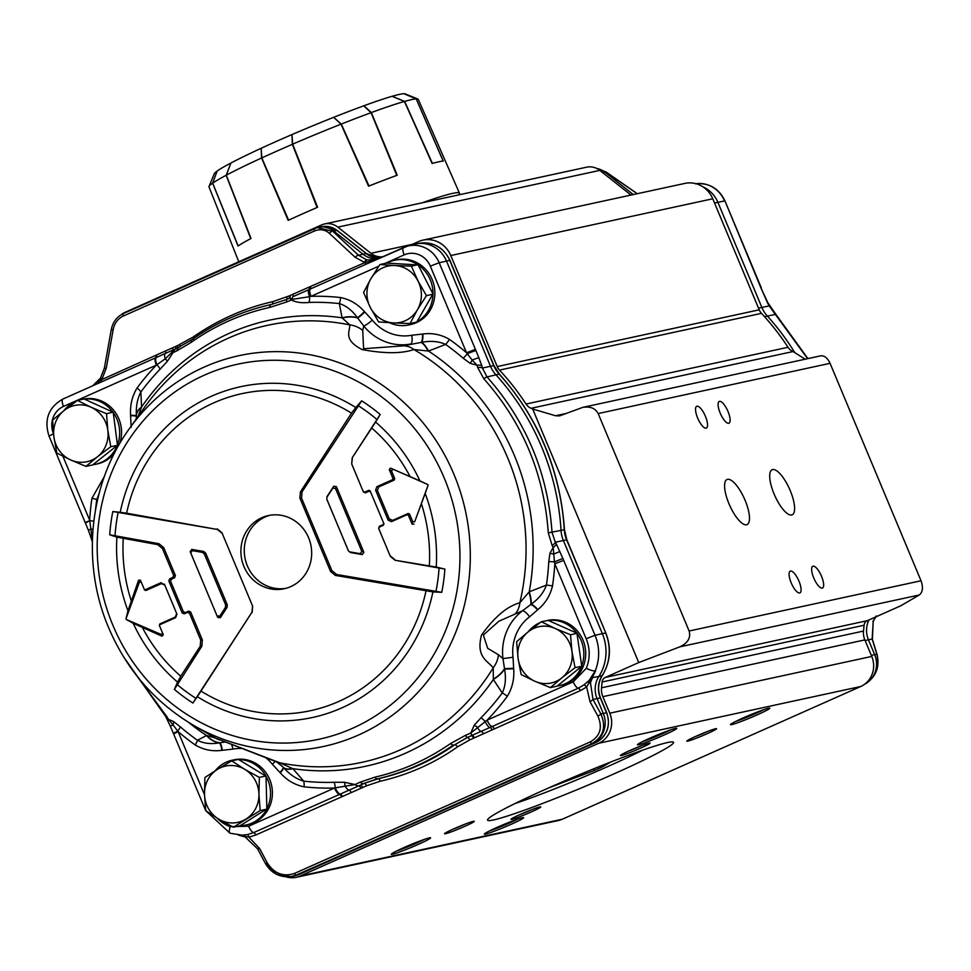<?xml version="1.0" encoding="UTF-8"?>
<svg xmlns="http://www.w3.org/2000/svg" width="971" height="971" viewBox="0 0 971 971"><rect width="100%" height="100%" fill="white"/><g stroke="black" fill="none" stroke-linecap="round" stroke-linejoin="round"><path stroke-width="1.46" d="M708.041 731.272A14.407 0.922 -22.7 0 1 694.629 736.88M715.615 728.736A16.131 1.032 157.3 0 0 699.29 734.829A16.131 1.032 157.3 0 0 686.813 741.079A16.131 1.032 157.3 0 0 702.094 735.884A16.131 1.032 157.3 0 0 716.513 728.663A16.131 1.032 157.3 0 0 715.615 728.736M409.446 245.602L418.416 241.621A25.926 24.433 77.8 0 1 422.907 240.14A25.926 24.433 77.8 0 1 450.775 255.531L497.225 366.565A11.518 10.863 -102.2 0 0 499.495 370.097A244.826 230.782 77.8 0 1 526.027 404.033A11.518 10.863 -102.2 0 0 531.052 408.293L532.666 408.985L638.736 662.562L605.309 677.43A5.765 5.425 -102.2 0 0 602.105 681.994L601.535 687.808A17.284 16.289 -102.2 0 0 602.857 696.656L609.776 713.187A23.037 21.726 77.8 0 1 598.755 743.252L300.367 875.963A23.037 21.726 77.8 0 1 296.373 877.274A23.037 21.726 77.8 0 1 286.057 876.862M296.373 877.274L558.361 820.519A23.037 21.726 -102.2 0 0 562.355 819.221L860.743 686.497A23.037 21.726 -102.2 0 0 871.764 656.432L864.845 639.901A17.284 16.289 77.8 0 1 863.51 631.053L864.093 625.251A5.765 5.425 77.8 0 1 867.285 620.687L900.724 605.807L919.282 594.98C922.766 592.152 923.348 587.419 921.03 580.767L689.119 631.004L598.16 413.561C595.357 408.257 590.21 406.194 582.746 407.383L559.648 415.867L555.509 415.758L532.666 408.985M629.985 750.462A16.131 1.032 157.3 0 0 620.372 755.474A16.131 1.032 157.3 0 0 635.641 750.28A16.131 1.032 157.3 0 0 650.072 743.058A16.131 1.032 157.3 0 0 629.985 750.462M392.563 854.237A21.313 1.372 157.3 0 0 415.382 845.656A21.313 1.372 157.3 0 0 430.554 837.767A21.313 1.372 157.3 0 0 410.442 844.794A21.313 1.372 157.3 0 0 391.313 854.177A21.313 1.372 157.3 0 0 392.563 854.237M531.125 811.999A16.131 1.032 157.3 0 0 540.689 806.865A16.131 1.032 157.3 0 0 525.469 812.181A16.131 1.032 157.3 0 0 510.989 819.293A16.131 1.032 157.3 0 0 531.125 811.999M768.547 708.223A21.313 1.372 157.3 0 0 746.978 716.27A21.313 1.372 157.3 0 0 730.495 724.536A21.313 1.372 157.3 0 0 750.68 717.678A21.313 1.372 157.3 0 0 769.736 708.126A21.313 1.372 157.3 0 0 768.547 708.223M667.587 742.524A100.814 6.481 157.3 0 0 565.559 780.55A100.814 6.481 157.3 0 0 487.588 819.67A100.814 6.481 157.3 0 0 583.061 787.214A100.814 6.481 157.3 0 0 673.206 742.026A100.814 6.481 157.3 0 0 667.587 742.524M510.94 824.391A21.313 1.372 157.3 0 0 523.575 817.606A21.313 1.372 157.3 0 0 503.464 824.634A21.313 1.372 157.3 0 0 484.335 834.028A21.313 1.372 157.3 0 0 510.94 824.391M445.495 833.725A16.131 1.032 157.3 0 0 462.766 827.231A16.131 1.032 157.3 0 0 474.249 821.26A16.131 1.032 157.3 0 0 459.016 826.576A16.131 1.032 157.3 0 0 444.548 833.676A16.131 1.032 157.3 0 0 445.495 833.725M650.169 738.069A21.313 1.372 157.3 0 0 637.462 744.684A21.313 1.372 157.3 0 0 657.646 737.826A21.313 1.372 157.3 0 0 676.714 728.274A21.313 1.372 157.3 0 0 650.169 738.069M641.588 745.667A14.407 0.922 -22.7 0 1 639.282 746.711A14.407 0.922 -22.7 0 1 628.188 751.275M670.961 729.743A19.59 1.262 -22.7 0 1 662.841 733.591A19.59 1.262 -22.7 0 1 642.547 741.638M424.813 839.235A19.59 1.262 -22.7 0 1 396.399 851.118M465.764 823.869A14.407 0.922 -22.7 0 1 452.365 829.477M532.217 809.486A14.407 0.922 -22.7 0 1 529.899 810.53A14.407 0.922 -22.7 0 1 518.805 815.094M517.834 819.087A19.59 1.262 -22.7 0 1 509.714 822.923A19.59 1.262 -22.7 0 1 489.42 830.97M763.995 709.595A19.59 1.262 -22.7 0 1 735.569 721.477M642.584 750.182A92.172 5.923 -22.7 0 1 514.897 803.6M548.299 788.076L594.349 770.476A64.802 4.163 157.3 0 0 602.299 766.944L610.662 762.053M594.349 770.476L593.657 768.826M602.299 766.944L601.729 765.585M458.409 194.965A115.209 7.404 157.3 0 0 459.453 193.156A115.209 7.404 157.3 0 0 452.62 193.387A115.209 7.404 157.3 0 0 422.082 202.83M363.737 105.875L363.931 105.754A103.691 6.663 157.3 0 1 392.114 96.287L404.446 101.445L432.119 163.492A114.614 7.367 -22.7 0 1 432.374 163.419A114.614 7.367 -22.7 0 1 443.14 161.089L443.164 161.077A114.614 7.367 -22.7 0 1 443.262 161.089L416.195 98.896L443.164 161.077A114.639 7.367 -22.7 0 0 432.411 163.407L404.628 101.409L392.138 96.299M392.26 96.25A103.691 6.663 157.3 0 1 403.9 93.726L416.171 98.908A113.449 7.295 157.3 0 0 404.628 101.409M238.198 245.918A114.614 7.367 -22.7 0 1 250.736 238.599L250.736 238.611A114.614 7.367 -22.7 0 1 251.004 238.465L226.292 175.181L230.916 163.007L226.158 175.29L250.736 238.611A114.639 7.367 -22.7 0 0 238.162 245.93L238.198 245.918A114.614 7.367 -22.7 0 0 238.041 246.027L212.613 183.155L217.14 171.054L212.673 183.143L238.162 245.93M230.795 163.079A103.691 6.663 157.3 0 0 217.188 171.005M226.158 175.29A113.449 7.295 157.3 0 0 212.673 183.143M288.605 220.162A114.614 7.367 -22.7 0 1 317.092 207.491L317.08 207.491A114.614 7.367 -22.7 0 1 317.602 207.26L292.659 144.169L291.992 134.568L292.368 144.327L317.08 207.491A114.639 7.367 -22.7 0 0 288.593 220.162L288.605 220.162A114.614 7.367 -22.7 0 0 288.144 220.368L261.563 157.994L261.163 148.345M288.593 220.162L261.83 157.909L261.163 148.284A103.691 6.663 157.3 0 1 291.992 134.568M292.368 144.327A113.449 7.295 157.3 0 0 261.83 157.909M369.016 185.995L341.294 124.07L333.648 117.333A103.691 6.663 157.3 0 1 363.7 105.839L371.08 112.685L396.787 175.375A114.639 7.367 -22.7 0 0 369.016 185.995L369.004 185.995A114.614 7.367 -22.7 0 1 396.775 175.387L396.787 175.375A114.614 7.367 -22.7 0 1 397.236 175.217L371.323 112.563L363.931 105.754M369.004 185.995A114.614 7.367 -22.7 0 0 368.543 186.177L341.027 124.154L333.648 117.333M371.08 112.685A113.449 7.295 157.3 0 0 341.294 124.07M403.924 93.738L416.195 98.896A113.425 7.295 157.3 0 1 417.882 99.054A113.425 7.295 157.3 0 1 418.283 99.394L459.453 193.156M212.613 183.155A113.425 7.295 157.3 0 0 209.044 186.42A113.425 7.295 157.3 0 0 209.008 186.93L238.781 261.757M217.14 171.054A103.691 6.663 157.3 0 0 214.275 173.748L209.044 186.42M261.563 157.994A113.425 7.295 157.3 0 0 226.292 175.181M260.932 148.393A103.691 6.663 157.3 0 0 230.916 163.007M341.027 124.154A113.425 7.295 157.3 0 0 292.659 144.169M333.405 117.43A103.691 6.663 157.3 0 0 292.259 134.459M417.882 99.054L405.198 93.884A103.691 6.663 157.3 0 0 403.96 93.726M404.446 101.445A113.425 7.295 157.3 0 0 371.323 112.563M121.424 314.568A17.284 16.289 77.8 0 1 124.968 312.383L321.583 224.932A17.284 16.289 77.8 0 1 324.581 223.949A17.284 16.289 77.8 0 1 337.835 227.141L370.922 253.31A17.284 16.289 -102.2 0 0 382.902 256.72M270.059 515.237A37.444 35.296 -102.2 0 0 247.338 565.802A37.444 35.296 -102.2 0 0 285.887 588.341M243.952 566.53A37.444 35.296 77.8 0 1 268.36 515.565A37.444 35.296 77.8 0 1 308.608 537.776A37.444 35.296 77.8 0 1 284.212 588.754A37.444 35.296 77.8 0 1 243.952 566.53M728.99 503.791A24.676 8.084 -114 0 1 727.012 479.504A24.676 8.084 -114 0 1 745.097 500.308A24.676 8.084 -114 0 1 747.075 524.595A24.676 8.084 -114 0 1 728.99 503.791M774.105 494.021A24.676 8.084 -114 0 1 772.127 469.733A24.676 8.084 -114 0 1 790.2 490.537A24.676 8.084 -114 0 1 792.178 514.824A24.676 8.084 -114 0 1 774.105 494.021M813.759 577.976A11.907 3.896 -114 0 1 812.812 566.251A11.907 3.896 -114 0 1 821.527 576.289A11.907 3.896 -114 0 1 822.486 588.013A11.907 3.896 -114 0 1 813.759 577.976M791.207 582.855A11.907 3.896 -114 0 1 790.248 571.142A11.907 3.896 -114 0 1 798.975 581.18A11.907 3.896 -114 0 1 799.934 592.893A11.907 3.896 -114 0 1 791.207 582.855M720.215 413.148A11.907 3.896 -114 0 1 719.268 401.424A11.907 3.896 -114 0 1 727.983 411.461A11.907 3.896 -114 0 1 728.942 423.186A11.907 3.896 -114 0 1 720.215 413.148M697.663 418.04A11.907 3.896 -114 0 1 696.705 406.315A11.907 3.896 -114 0 1 705.432 416.353A11.907 3.896 -114 0 1 706.39 428.077A11.907 3.896 -114 0 1 697.663 418.04M872.917 621.452L873.888 619.789M874.531 618.648L876.412 615.978M596.291 168.25L605.989 172.061M596.667 168.42A20.16 19.007 77.8 0 1 605.103 172.255L633.31 194.576M769.141 305.003A7.489 2.221 150.3 0 1 769.202 305.1A7.489 2.221 150.3 0 1 769.202 305.926L807.569 358.675M776.023 314.543A7.489 1.311 137.8 0 0 775.987 314.495L767.806 302.673A7.489 2.27 150.1 0 1 767.83 303.51L769.202 305.926L761.859 307.431A28.802 27.152 -102.2 0 0 767.272 315.976A243.102 229.156 77.8 0 1 794.533 352.194M767.806 302.673L760.936 287.889L767.83 303.51M876.048 616.791L874.907 618.175M877.019 654.818A2.877 0.971 162.9 0 0 877.08 654.454A2.877 0.971 162.9 0 0 876.825 654.199C879.835 667.83 875.526 677.976 863.899 684.64M872.334 639.646A2.877 0.971 162.9 0 0 872.395 639.294A2.877 0.971 162.9 0 0 872.152 639.039L876.825 654.199L874.665 654.648A23.037 21.726 77.8 0 1 864.627 684.239M876.085 616.184L873.184 621.489L872.152 639.039L868.45 639.792L874.665 654.648L871.327 655.401M868.972 619.935A23.037 21.726 -102.2 0 0 868.45 639.792L865.112 640.544M702.955 186.869A28.802 27.152 77.8 0 1 717.872 202.296L761.859 307.431L758.521 308.183M631.016 195.062L599.823 170.386A17.284 16.289 -102.2 0 0 586.569 167.194L324.581 223.949M805.202 359.197L793.04 351.551A11.518 10.863 77.8 0 1 788.015 347.278A244.826 230.782 -102.2 0 0 761.482 313.354A11.518 10.863 77.8 0 1 759.213 309.822L712.763 198.776A25.926 24.433 -102.2 0 0 684.895 183.398L422.907 240.14M110.791 446.696L97.525 456.71A28.802 27.152 -102.2 0 0 107.83 430.384L110.791 446.696L117.273 445.41L92.621 464.927L85.946 466.371L70.555 459.902A28.802 27.152 -102.2 0 0 97.525 456.71L85.946 466.371M70.555 459.902L56.84 453.081L53.866 436.768A28.802 27.152 -102.2 0 0 70.555 459.902M53.866 436.768L52.58 420.103L64.171 410.454A28.802 27.152 -102.2 0 0 53.866 436.768M64.171 410.454L77.437 400.428L91.14 407.262A28.802 27.152 -102.2 0 0 64.171 410.454M91.14 407.262L106.531 413.719L107.83 430.384A28.802 27.152 -102.2 0 0 91.14 407.262M84.343 399.093A33.123 31.23 77.8 0 1 112.976 412.165L84.113 398.984L77.437 400.428M112.976 412.165L106.531 413.719M113.219 412.274L117.467 445.24M113.255 412.541A33.123 31.23 77.8 0 1 117.43 444.973M63.989 410.587A33.123 31.23 77.8 0 1 76.588 401.047M117.273 445.41A33.123 31.23 77.8 0 1 95.376 464.32A33.123 31.23 77.8 0 1 92.828 464.757M114.578 452.972A33.123 31.23 77.8 0 1 97.258 463.92L95.376 464.32M84.137 398.996A33.123 31.23 77.8 0 1 114.056 410.709A33.123 31.23 77.8 0 1 119.627 443.735M231.729 760.851L244.704 769.311A28.802 27.152 -102.2 0 0 217.48 769.36L231.729 760.851L238.405 759.407L266.042 776.23A33.123 31.23 77.8 0 1 266.843 808.855L240.043 825.763L233.368 827.207L218.706 819.123A28.802 27.152 -102.2 0 0 245.93 819.075A28.802 27.152 -102.2 0 0 258.929 794.169A28.802 27.152 -102.2 0 0 244.704 769.311L259.354 777.395L258.929 794.169L260.167 810.579L233.368 827.207M218.706 819.123L205.731 810.664L204.493 794.266A28.802 27.152 -102.2 0 0 218.706 819.123M204.493 794.266L204.917 777.492L217.48 769.36A28.802 27.152 -102.2 0 0 204.493 794.266M266.855 809.134L260.167 810.579M215.198 770.78A33.123 31.23 77.8 0 1 232.215 760.208A33.123 31.23 77.8 0 1 237.737 759.553M266.637 809.268A33.123 31.23 77.8 0 1 246.233 824.962A33.123 31.23 77.8 0 1 240.262 825.629M238.635 759.54A33.123 31.23 77.8 0 1 265.811 775.817M232.215 760.208L234.096 759.808A33.123 31.23 77.8 0 1 240.286 759.14A33.123 31.23 77.8 0 1 272.171 788.828A33.123 31.23 77.8 0 1 248.115 824.549L246.233 824.962M266.042 776.23L266.843 808.855M266.03 775.95L259.354 777.395M516.633 641.661L528.139 631.878A28.802 27.152 -102.2 0 0 518.065 658.314L516.633 641.661M541.308 621.743L555.072 628.431A28.802 27.152 -102.2 0 0 528.139 631.878L541.308 621.743L548.227 620.396A33.123 31.23 77.8 0 1 576.956 633.201L581.738 666.252L575.063 667.696L561.881 677.831A28.802 27.152 -102.2 0 0 571.955 651.407A28.802 27.152 -102.2 0 0 555.072 628.431L570.523 634.755L571.955 651.407L575.063 667.696M561.881 677.831L550.387 687.614L534.948 681.29A28.802 27.152 -102.2 0 0 561.881 677.831M534.948 681.29L521.172 674.602L518.065 658.314A28.802 27.152 -102.2 0 0 534.948 681.29M577.199 633.31L570.523 634.755M581.738 666.252L557.063 686.169L550.387 687.614M581.544 666.409A33.123 31.23 77.8 0 1 559.539 685.599A33.123 31.23 77.8 0 1 557.269 685.999M577.235 633.578A33.123 31.23 77.8 0 1 581.702 665.972M528.151 631.866A33.123 31.23 77.8 0 1 540.252 622.532M548.045 620.323A33.123 31.23 77.8 0 1 584.991 646.552A33.123 31.23 77.8 0 1 561.42 685.198L559.539 685.599M548.227 620.396L576.956 633.201M379.928 264.549L394.796 265.52A28.802 27.152 -102.2 0 0 370.898 278.677L379.928 264.549L386.604 263.092L418.161 264.937A33.123 31.23 77.8 0 1 432.981 293.946L416.741 322.093L410.065 323.537L393.51 322.918A28.802 27.152 -102.2 0 0 417.409 309.773A28.802 27.152 -102.2 0 0 418.052 281.068A28.802 27.152 -102.2 0 0 394.796 265.52L411.352 266.139L418.052 281.068L426.427 295.633L417.409 309.773L410.065 323.537M393.51 322.918L378.629 321.935L370.254 307.37A28.802 27.152 -102.2 0 0 393.51 322.918M370.254 307.37L363.567 292.441L370.898 278.677A28.802 27.152 -102.2 0 0 370.254 307.37M433.102 294.189L426.427 295.633M416.268 322.19A33.123 31.23 77.8 0 1 408.682 324.969A33.123 31.23 77.8 0 1 389.468 322.7M432.969 294.419A33.123 31.23 77.8 0 1 416.875 321.862M386.859 263.117A33.123 31.23 77.8 0 1 394.663 260.216A33.123 31.23 77.8 0 1 417.773 264.682M394.663 260.216L396.544 259.815A33.123 31.23 77.8 0 1 434.061 285.583A33.123 31.23 77.8 0 1 410.563 324.557L408.682 324.969M418.161 264.937L432.981 293.946M418.028 264.695L411.352 266.139M126.618 513.198L217.419 529.486L112.806 511.535A656.214 138.137 13.9 0 1 120.21 512.3L126.618 513.198A162.193 152.896 77.8 0 1 351.514 413.161L355.799 407.517A656.214 352.206 -47.8 0 1 361.673 400.841L302.066 491.836L301.544 498.074L331.888 570.608L336.646 574.504L441.769 592.334A656.214 285.001 -179.3 0 1 432.92 591.897L335.347 575.415L336.646 574.504M251.999 612.155L197.344 696.68A656.214 70.919 121.4 0 1 192.901 703.028L251.999 612.155L252.521 605.904L221.971 532.8L217.213 528.892M221.971 532.8L252.521 605.904M252.157 612.422L252.666 606.183M331.888 570.608L330.589 571.518L335.347 575.415M330.589 571.518L299.893 498.135L301.544 498.074M302.066 491.836L300.415 491.896L299.893 498.135M300.415 491.896L351.514 413.161M395.1 560.267L436.222 567.052A656.214 138.137 13.9 0 1 444.864 569.079L395.1 560.267L390.342 556.371L378.641 528.394L379.418 526.27L383.132 524.619L383.436 525.226L383.946 523.818L370.509 491.787L369.162 491.205L365.436 492.855L363.409 491.981L351.708 464.004L352.218 457.754L380.195 414.483A656.214 70.919 121.4 0 1 375.583 422.082L352.218 457.754M383.132 524.619L383.654 523.199M336.379 486.592L363.894 552.365L362.28 554.587L350.397 552.523L348.419 550.897L326.79 499.203L327.009 496.606L333.708 486.277L336.379 486.592L335.493 488.474L361.831 551.455L360.217 553.676L362.28 554.587M370.509 491.787L383.946 523.818M370.157 490.853L368.81 490.27L369.162 491.205M390.548 468.119L419.945 480.9A682.091 100.571 25.7 0 1 427.798 484.541L390.548 468.119L389.25 469.527L391.507 470.911L394.748 478.642L394.226 480.05L378.702 486.957L377.403 490.489L389.298 518.915L392.672 520.371L408.196 513.465L409.556 514.047L412.784 521.779L414.678 521.779L428.077 485.209A682.091 42.323 109.5 0 1 425.177 493.414L414.678 521.779M392.806 469.491L391.507 470.911M427.798 484.541A174.804 164.779 77.8 0 1 428.077 485.209M394.748 478.642L392.939 478.351L389.25 469.527M392.939 478.351L392.43 479.771L394.226 480.05M378.702 486.957L376.894 486.677L392.43 479.771M351.708 464.004L352.376 458.021M351.854 464.272L363.409 491.981M365.436 492.855L363.057 491.059M365.084 491.921L368.81 490.27M383.436 525.226L379.71 526.889L379.418 526.27M378.641 528.394L379.71 526.889M378.933 529.001L390.342 556.371M394.894 559.684L390.136 555.788M412.784 521.779L412.092 524.134L413.986 524.122M412.092 524.134L408.403 515.31L409.556 514.047M408.196 513.465L407.043 514.727L408.403 515.31M407.043 514.727L391.519 521.633L392.672 520.371M389.298 518.915L388.145 520.177L391.519 521.633M388.145 520.177L375.607 490.209L377.403 490.489M376.894 486.677L375.607 490.209M162.011 636.199L133.197 623.285A682.091 339.243 -166.3 0 1 126.266 619.449L161.259 634.5L162.011 636.199L163.31 634.791L159.329 625.348L159.839 623.94L175.375 617.034L176.661 613.502L164.779 585.064L161.392 583.62L145.868 590.526L144.521 589.943L141.281 582.212L139.387 582.212L125.987 618.782A682.091 397.491 -62.1 0 1 127.966 610.783L138.586 580.185L139.387 582.212M161.259 634.5L162.558 633.08M126.266 619.449A174.804 164.779 77.8 0 1 126.133 619.122A174.804 164.779 77.8 0 1 125.987 618.782M159.329 625.348L163.31 634.791M159.62 625.955L159.839 623.94M175.375 617.034L175.666 617.641L160.142 624.547M180.764 676.217L200.196 646.285L201.847 646.237L174.379 689.398A656.214 352.206 -47.8 0 1 177.559 682.115L180.764 676.217A162.193 152.896 77.8 0 1 142.567 627.836M158.965 543.711L157.666 544.634L116.908 537.133A656.214 285.001 -179.3 0 1 109.711 534.803L158.965 543.711L163.723 547.62L175.423 575.597L174.646 577.721L171.394 579.165L170.617 581.289L183.349 611.706L185.376 612.58L188.629 611.135L190.656 611.997L202.356 639.986L200.706 640.047L200.196 646.285M200.706 640.047L189.503 613.259L190.656 611.997M188.629 611.135L187.476 612.385L189.503 613.259M187.476 612.385L184.223 613.83L185.376 612.58M183.349 611.706L182.196 612.968L184.223 613.83M182.196 612.968L168.82 580.998L170.617 581.289M171.394 579.165L169.597 578.874L168.82 580.998M169.597 578.874L172.85 577.429L174.646 577.721M175.423 575.597L173.627 575.317L172.85 577.429M173.627 575.317L162.424 548.53L163.723 547.62M157.666 544.634L162.424 548.53M141.281 582.212L140.467 580.185L138.586 580.185M140.467 580.185L144.521 589.943M145.868 590.526L144.169 589.009M145.516 589.591L161.04 582.685L161.392 583.62M164.779 585.064L161.04 582.685M164.427 584.141L176.661 613.502M175.666 617.641L176.965 614.109M366.613 785.77L380.122 781.279C408.585 774.7 434.413 763.206 457.596 746.82L469.782 739.878A4.03 1.323 66 0 0 467.452 737.511L454.659 744.793C431.864 760.924 406.461 772.224 378.435 778.706L363.882 783.476L377.173 778.912A7.489 2.512 -103 0 1 374.988 777.14L360.132 782.177A7.489 4.127 -115.4 0 0 363.882 783.476L360.362 785.151A4.03 1.323 -114 0 1 362.693 787.505L366.613 785.77A4.03 1.323 66 0 0 364.271 783.403L339.522 794.412A7.489 2.452 -114 0 1 334.497 788.027L248.637 826.224L230.163 826.709A36.789 34.677 77.8 0 1 217.213 818.213M469.782 739.878L473.702 738.13A4.03 1.323 66 0 0 471.36 735.775L467.051 737.584A7.489 0.631 -112.8 0 1 465.607 735.265L450.532 743.543C427.374 759.613 402.2 770.816 374.988 777.14M473.702 738.13L494.336 728.893A4.03 1.323 66 0 0 492.139 726.526L467.051 737.584L454.659 744.793A4.03 1.457 54.6 0 1 457.596 746.82M341.719 796.778A4.03 1.323 -114 0 0 339.522 794.412L253.674 832.596L247.484 834.587A4.03 1.105 -101.4 0 1 248.94 837.172L255.871 834.963L362.693 787.505M247.484 834.587L241.172 835.254A4.03 2.428 -88.3 0 1 241.318 835.242A4.03 2.428 -88.3 0 1 242.519 835.825L248.94 837.172L259.609 848.508A2.877 0.619 151.9 0 1 257.643 848.897A2.877 0.619 151.9 0 1 257.679 848.654M590.332 741.856A2.877 0.947 66 0 0 591.994 743.531C603.379 736.928 606.353 727.073 600.903 713.964A2.877 0.607 151.4 0 1 597.857 716.04C602.785 727.461 600.272 736.067 590.332 741.856L294.431 873.463C283.301 877.056 274.271 873.584 267.353 863.049A2.877 0.619 151.9 0 1 265.386 863.425L257.643 848.897L244.364 836.225A4.03 2.294 -93.2 0 0 242.786 835.23L240.371 835.206M238.393 835.036L242.519 835.825M494.336 728.893L580.476 690.575L586.642 686.958A4.03 1.481 53.1 0 0 583.826 684.98L578.279 688.221L492.139 726.526A7.489 2.452 -114 0 1 487.102 720.154L470.753 733.069L465.607 735.265M289.14 876.849A23.037 21.726 -102.2 0 0 291.312 876.607A23.037 21.726 -102.2 0 0 293.412 876.158A23.037 21.726 -102.2 0 0 296.361 875.102L592.261 743.495A23.037 21.726 -102.2 0 0 603.282 713.43L600.903 713.964L593.002 699.496A2.877 0.607 151.4 0 1 589.967 701.572L586.642 686.958L589.895 681.314L589.154 680.465L583.826 684.98M589.895 681.314L592.152 677.685A4.03 0.85 36.5 0 0 591.764 677.637L589.154 680.465M602.36 675.27A4.03 0.983 -147.1 0 1 602.323 675.5C598.087 682.504 597.493 689.968 600.527 697.906L606.741 712.763L603.282 713.43L597.068 698.574L593.002 699.496L590.453 682.734L592.516 677.612A2.877 1.129 -149.7 0 1 592.152 677.685L595.624 670.9L591.764 677.637M474.418 737.814A4.03 1.323 65.7 0 0 472.1 735.46L470.753 733.069L474.188 725.288A8.059 3.095 -141.5 0 1 477.283 727.158A7.489 2.306 -113.9 0 0 481.191 731.406A4.03 1.323 65.9 0 1 483.424 733.773M492.139 729.876A4.03 1.323 65.9 0 0 489.93 727.51A7.489 2.306 -113.9 0 1 485.172 721.453A8.059 2.294 -135.3 0 0 480.948 717.812L474.188 725.288M589.13 680.44L595.162 670.949A7.489 1.493 -157.3 0 1 586.278 668.315L573.242 681.836L487.102 720.154A246.44 232.312 -102.2 0 0 507.299 696.341C512.324 688.063 514.448 678.863 513.671 668.74L513.028 657.258A44.12 41.595 77.8 0 1 529.583 616.816A8.059 2.464 52.9 0 0 522.532 610.795A52.179 49.193 -102.2 0 0 502.954 658.617L513.028 657.258M600.527 697.906L597.068 698.574A23.037 21.726 77.8 0 1 598.864 676.471L592.516 677.612L595.162 670.949A44.265 41.729 -102.2 0 0 595.029 635.301L586.156 638.7A36.789 34.677 77.8 0 1 586.278 668.315M355.216 257.339A3.459 1.566 -47.1 0 1 358.59 255.3L332.737 231.292A3.459 1.566 132.9 0 0 329.363 233.331L355.216 257.339L364.538 262.449A3.459 1.602 -75.7 0 1 366.577 259.779L358.59 255.3L362.984 254.196L333.721 231.037A20.16 19.007 -102.2 0 0 319.18 227.141A20.16 19.007 -102.2 0 0 317.347 227.542A20.16 19.007 -102.2 0 0 316.983 227.651M337.362 230.71A4.03 0.886 -51.7 0 0 337.265 230.479L366.528 253.637A4.03 0.886 -51.7 0 0 366.285 253.601L337.022 230.443A4.03 0.886 -51.7 0 1 337.265 230.479L322.615 226.583A19.978 18.837 77.8 0 1 337.022 230.443L332.737 231.292L317.214 227.578L314.64 228.501A3.459 1.129 66 0 0 314.592 228.513A3.459 1.129 66 0 0 314.519 230.977C320.139 228.78 325.091 229.557 329.363 233.331M289.831 298.085L292.465 299.335A7.489 1.93 66.2 0 1 292.829 296.762A7.489 1.93 66.2 0 0 292.829 296.762L310.404 288.957A3.459 1.129 66 0 0 310.453 286.506L365.254 262.401A3.459 1.724 -77.4 0 1 367.269 259.949L366.577 259.779M310.453 286.506L308.996 287.149A3.459 1.129 66.1 0 1 308.96 289.601A7.489 2.355 66.1 0 0 309.579 296.677L311.06 296.313A7.489 2.452 66 0 1 310.404 288.957L365.145 264.61A3.459 1.129 66 0 0 365.254 262.401L375.498 260.01M376.093 259.706L367.269 259.949M111.398 329.739L113.206 329.472C114.469 323.234 117.831 318.755 123.268 316.048L314.519 230.977M104.504 368.312L106.3 368.058L113.206 329.472M100.596 378.095L101.931 379.26L106.3 368.058M100.134 378.775L101.348 379.795L155.736 355.325A3.459 1.129 -114 0 1 155.7 357.777L179.332 347.181A8.642 4.831 65.1 0 0 179.089 347.278A8.642 4.831 65.1 0 0 177.062 350.749L191.396 342.253A240.565 226.777 77.8 0 1 269.635 307.455L286.894 301.896A8.642 0.631 -113.2 0 1 286.372 299.566L271.091 304.542A8.642 2.889 -102.5 0 0 269.635 307.455M93.046 385.645L101.348 379.795A3.459 1.129 -114 0 1 101.239 382.004L155.7 357.777A7.489 2.452 -114 0 0 156.343 365.12L165.216 358.809L175.508 348.953A3.459 1.117 -114.7 0 0 175.533 346.501L175.472 346.526A3.459 1.129 -114.1 0 1 175.423 348.99M97.246 382.222L92.791 385.754M97.355 382.101L97.488 382.72A3.459 1.93 -114.9 0 1 96.821 383.958M53.514 433.77L53.502 433.734A20.937 19.736 77.8 0 1 63.516 406.412A7.489 2.452 -114 0 1 62.909 399.045A7.489 2.452 -114 0 1 63.03 398.996L101.239 382.004M289.188 298.364A3.459 1.129 66 0 0 289.164 295.949L272.693 301.678C244.449 308.038 217.856 319.872 192.901 337.168L177.28 345.712A3.459 1.129 -114 0 1 177.329 348.104M286.894 301.896L291.373 300.003C296.131 302.406 302.03 303.207 309.081 302.418A8.351 2.743 -91.8 0 0 309.579 296.677L292.465 299.335A8.351 6.057 -30.7 0 1 291.373 300.003L289.807 298.097L286.372 299.566A8.642 0.631 -113.2 0 1 286.396 299.566L289.88 298.061A3.459 1.141 66.3 0 0 289.904 295.621L289.164 295.949M289.904 298.048A3.459 1.129 66.1 0 0 289.928 295.609L308.996 287.149M365.145 264.61L403.463 247.581M370.157 262.376L369.951 261.527A3.459 1.578 -89.7 0 1 370.995 260.386M174.768 349.281L172.996 352.679A8.642 4.734 10.7 0 1 171.758 353.031A7.489 2.707 -114.1 0 1 172.595 350.252A3.459 1.129 -114.1 0 0 172.644 347.8L155.736 355.325M138.088 416.389L141.572 407.007L140.88 391.944A8.642 2.221 36.5 0 0 137.117 387.939C132.117 396.144 129.944 405.247 130.587 415.272A8.642 0.619 -0.6 0 1 136.401 415.794L136.401 415.806C135.879 406.509 137.384 398.547 140.88 391.944A240.565 226.777 77.8 0 1 160.081 369.211A8.642 2.44 44 0 0 156.914 364.744A7.489 2.5 -114 0 1 156.343 357.486A3.459 1.129 -114 0 0 156.38 355.034M202.356 639.986L201.847 646.237M222.177 533.382L217.419 529.486M217.686 617.398L190.17 551.625L191.785 549.404L203.667 551.467L205.646 553.082L227.275 604.787L227.056 607.385L220.356 617.714L217.686 617.398L190.729 552.863L192.343 550.642L191.785 549.404M350.397 552.523L348.419 550.897M350.191 551.941L360.217 553.676M326.79 499.203L327.009 496.606M326.948 499.47L348.213 550.314M333.708 486.277L332.81 488.158L335.493 488.474M332.81 488.158L327.154 496.873M203.667 551.467L202.369 552.378L204.347 554.004L205.646 553.082M202.369 552.378L192.343 550.642M227.275 604.787L225.624 604.848L225.406 607.445L227.056 607.385M225.624 604.848L204.347 554.004M220.356 617.714L219.749 616.16L217.079 615.845M219.749 616.16L225.406 607.445M165.58 716.319A7.489 2.221 -29.7 0 0 165.628 716.416A7.489 2.221 -29.7 0 0 167.024 716.889L129.883 666.47M92.427 538.917A7.489 3.107 164.7 0 0 92.027 540.471A7.489 3.107 164.7 0 0 92.075 540.616M92.524 538.784L91.82 536.186A7.489 3.156 164.9 0 0 91.335 537.898A7.489 3.156 164.9 0 0 91.383 538.043M166.963 718.746A7.489 2.27 -29.9 0 0 167.012 718.843A7.489 2.27 -29.9 0 0 168.432 719.329L167.024 716.889M92.597 534.9L91.82 536.186L89.757 520.687L85.424 523.066M172.996 724.827L168.432 719.329L173.76 721.659A8.351 3.435 -55.1 0 1 172.996 724.827L177.742 731.09L173.372 733.348L170.398 726.284L172.996 724.827M93.799 521.221A8.642 0.825 -176.6 0 0 89.757 520.687L85.169 522.495L49.036 436.1L53.502 433.734M85.181 522.495L88.446 530.372L90.983 528.831A8.642 2.719 8.3 0 1 92.949 529.729M173.384 733.348L173.639 733.967L178.106 731.6L177.742 731.09A8.351 1.748 -49.3 0 0 180.315 726.854L173.76 721.659M342.447 796.451A4.03 1.323 -113.9 0 0 340.251 794.096A7.489 2.5 -114 0 1 335.238 787.845L334.497 788.027A246.561 232.421 -102.2 0 1 304.081 786.826A8.351 2.658 96.2 0 0 303.717 781.145L292.841 768.656L279.66 762.757L215.55 738.118L206.665 735.472L197.453 740.29A8.351 1.942 -54.5 0 1 195.195 744.975C203.485 749.83 212.358 751.615 221.813 750.352L232.919 749.102A43.853 41.34 77.8 0 1 240.954 748.447M360.969 788.258A4.03 1.311 -113.2 0 0 358.748 785.879A7.489 4.272 -115.6 0 1 355.07 784.544L335.238 787.845A8.351 2.743 88.1 0 0 334.133 782.298A240.65 226.85 77.8 0 1 303.717 781.145C296.519 779.13 289.783 774.603 283.496 767.551L282.209 766.253M360.132 782.177L355.07 784.544L344.571 782.274L334.133 782.298M380.122 781.279A4.03 1.129 77.1 0 0 378.435 778.706L377.173 778.912C404.628 772.528 430.032 761.228 453.384 745.012A7.489 2.318 -124.9 0 1 450.532 743.543M595.721 742.536A4.03 1.323 -114 0 1 595.66 742.56A4.03 1.323 -114 0 1 595.599 742.584A22.855 21.544 77.8 0 0 606.523 712.763L600.321 697.906A23.219 21.896 -102.2 0 1 602.129 675.634A44.46 41.911 77.8 0 0 605.601 632.971L602.348 633.65L563.362 540.434A28.802 27.152 77.8 0 1 561.056 530.518A243.102 229.156 -102.2 0 0 495.89 374.757A28.802 27.152 77.8 0 1 490.476 366.213L446.502 261.078L449.961 260.41C443.723 247.654 433.831 241.913 420.285 243.175A28.62 26.982 77.8 0 1 449.743 260.41L493.729 365.545A28.984 27.322 -102.2 0 0 499.179 374.138A242.92 228.986 77.8 0 1 564.285 529.79A28.984 27.322 -102.2 0 0 566.603 539.767L605.807 632.971C611.584 647.924 610.419 662.101 602.323 675.5A4.03 0.983 -147.1 0 1 602.129 675.634L598.864 676.471A44.642 42.081 -102.2 0 0 602.348 633.65L595.029 635.301L563.678 560.364L554.817 563.763L586.156 638.7M563.678 560.364L562.877 558.459L554.441 561.893L554.817 563.763A246.44 232.312 -102.2 0 1 552.511 585.938A8.059 0.995 8.4 0 0 546.418 585.088L529.231 591.825L519.849 602.76C507.263 606.195 494.482 616.973 481.507 635.07C475.839 656.906 487.175 660.486 493.232 667.769L493.341 679.469L502.25 692.942A8.059 2.076 -143.5 0 1 507.299 696.341M562.877 558.459L556.371 544.076A7.489 2.221 149.4 0 1 553.227 547.426L554.441 561.893A8.059 0.753 3 0 0 548.761 561.639A240.735 226.935 77.8 0 1 546.418 585.088C543.881 592.359 538.796 598.743 531.149 604.229L522.532 610.795L515.079 614.073A23.037 18.17 -113.5 0 0 519.849 602.76A223.548 210.731 77.8 0 0 413.925 349.536L428.527 351.053L445.604 344.414A8.351 1.942 125.5 0 0 449.452 339.389C441.162 334.546 432.289 332.75 422.834 334.012L411.728 335.262A43.853 41.34 77.8 0 1 372.306 320.114A8.351 1.311 -39 0 1 363.749 325.989A52.191 49.205 -102.2 0 0 410.684 344.025A8.351 2.792 79.4 0 0 411.728 335.262M556.371 544.076L555.303 542.267A7.489 2.185 149.5 0 1 552.159 545.581L553.227 547.426L549.962 553.179L548.761 561.639M605.807 632.971L566.821 539.767L555.303 542.267L552.038 532.387C547.814 472.913 526.136 421.086 487.005 376.93L482.417 368.045A7.489 3.071 165.4 0 0 477.659 367.475L483.837 378.775C522.616 422.543 544.1 473.897 548.287 532.848L552.159 545.581M483.837 378.775A7.489 1.311 137.8 0 1 487.005 376.93L499.179 374.138A4.03 0.704 -42.2 0 1 499.422 374.175L493.948 365.545L482.417 368.045L481.847 365.812A7.489 3.119 165.6 0 0 477.052 365.217L477.659 367.475M481.847 365.812L478.873 357.777A7.489 0.631 157.7 0 0 472.209 360.059L477.052 365.217L470.231 363.372L472.209 360.059L467.257 353.796A7.489 0.607 157.7 0 1 475.948 350.64L475.414 349.366L466.553 352.764L467.257 353.796A8.351 1.736 130.9 0 1 463.179 358.238L470.231 363.372M372.306 320.114L364.38 311.545C357.777 304.117 349.839 299.444 340.578 297.539A8.351 2.658 -83.8 0 1 339.34 303.571C346.113 305.683 352.133 310.368 357.389 317.626L363.749 325.989L362.753 330.456L363.579 348.723L402.892 345.882A23.037 17.988 -102.6 0 1 413.925 349.536C401.654 353.723 384.37 353.735 362.074 349.56C343.151 339.692 349.803 332.106 349.815 324.897A23.037 21.617 19.2 0 1 362.753 330.456M475.414 349.366L439.183 262.74L446.502 261.078A28.802 27.152 -102.2 0 0 416.85 243.733A28.802 27.152 -102.2 0 0 414.229 244.304L407.335 246.185A28.426 26.8 -102.2 0 0 403.693 247.484A7.489 2.452 66 0 0 403.572 247.52A7.489 2.452 66 0 0 404.167 254.888A20.937 19.736 77.8 0 1 430.311 266.127L466.553 352.764A246.561 232.421 -102.2 0 0 449.452 339.389M193.35 725.228A199.917 188.447 -102.2 0 0 410.563 699.848A199.917 188.447 -102.2 0 0 453.918 474.297A199.917 188.447 -102.2 0 0 129.167 428.927C89.029 484.323 80.957 563.131 108.655 627.776C126.716 669.954 154.947 702.434 193.35 725.228L215.623 738.154L276.638 761.919A23.037 19.42 111 0 1 276.601 761.907A23.037 19.42 111 0 0 279.66 762.757A223.548 210.731 77.8 0 0 493.232 667.769A23.037 20.682 -54.3 0 0 498.414 654.757L502.954 658.617L504.568 669.116L513.671 668.74M529.583 616.816L537.885 609.606A8.059 2.343 46.8 0 0 531.149 604.229A23.037 7.465 -114.8 0 0 529.231 591.825A228.173 215.089 -102.2 0 0 428.527 351.053A23.037 7.295 -108.1 0 0 421.657 342.326A8.351 2.767 85.8 0 0 422.834 334.012M266.005 757.865A43.853 41.34 77.8 0 1 272.353 764.262L280.267 772.819A8.351 1.566 135.2 0 0 283.496 767.551A23.037 11.3 -43.6 0 0 292.841 768.656A228.173 215.089 -102.2 0 0 493.341 679.469A23.037 13.048 -29.1 0 0 504.568 669.116C506.194 678.341 505.43 686.291 502.25 692.942A240.735 226.935 77.8 0 1 480.948 717.812M498.414 654.757L487.697 648.312L483.352 635.034L498.839 621.246L515.079 614.073M231.717 744.927A8.351 2.792 -100.6 0 1 232.919 749.102M272.353 764.262A8.351 1.311 141 0 0 275.23 761.373M224.629 742.135L219.24 742.851A8.351 2.767 -94.2 0 1 221.813 750.352M188.568 722.351A228.173 215.089 -102.2 0 0 206.386 735.423A23.037 19.359 67.5 0 0 219.24 742.851C211.108 744.356 203.837 743.507 197.453 740.29A240.65 226.85 77.8 0 1 180.315 726.854M104.346 476.567L91.929 498.305A8.642 1.068 -171.6 0 1 96.809 499.567L97.67 499.24M215.756 738.239A23.037 23.037 -68.2 0 0 218.499 739.562M218.633 739.623A23.037 23.037 -68.2 0 0 219.434 739.926M402.892 345.882L421.657 342.326C430.808 340.603 438.795 341.294 445.604 344.414A240.65 226.85 77.8 0 1 463.179 358.238M364.38 311.545A8.351 1.566 -44.8 0 1 357.389 317.626A23.037 15.354 164.4 0 0 342.071 317.833L349.815 324.897A223.548 210.731 77.8 0 0 144.582 407.25L129.167 428.927M160.081 369.211L167.413 361.248L172.996 352.679L177.062 350.749M136.401 415.515L136.401 415.612A23.037 13.606 179.9 0 1 141.572 407.007A228.173 215.089 -102.2 0 1 342.071 317.833L339.34 303.571A240.65 226.85 77.8 0 0 309.081 302.418M95.522 509.702A240.565 226.777 77.8 0 1 96.809 499.567L99.066 493.571M136.401 415.867L136.401 415.624A23.037 13.606 179.9 0 0 136.401 415.806A23.037 13.74 -179.5 0 0 136.401 415.867A23.037 13.74 -179.5 0 0 136.401 416.171A8.642 0.619 179.4 0 0 130.587 415.722L131.146 427.422M291.239 876.595C279.939 877.723 271.322 873.33 265.386 863.425A2.877 0.619 151.9 0 1 265.423 863.183L276.298 874.118L290.984 876.643L296.094 875.15L595.599 742.584L299.699 874.203A22.855 21.544 77.8 0 1 296.762 875.247L293.412 876.158M238.502 835.072L244.267 836.723L238.453 835.072M282.719 766.75L276.601 761.907A23.037 19.42 111 0 1 276.225 761.762M378.168 258.82A23.037 21.726 77.8 0 1 362.984 254.196L366.285 253.601A23.219 21.896 -102.2 0 0 379.236 258.347L366.528 253.637M582.746 407.383L820.726 355.835C824.428 355.459 827.547 357.959 830.071 363.324L921.03 580.767M638.736 662.562L679.846 646.844C687.893 643.033 690.976 637.753 689.119 631.004M562.355 819.221L300.367 875.963M598.755 743.252L860.743 686.497M602.882 172.814L606.038 172.085L637.182 193.739M807.921 358.602L775.987 314.495A7.489 1.311 137.8 0 0 775.538 314.422L764.493 316.643M695.285 183.81C708.891 182.548 718.771 188.253 724.949 200.912L760.694 287.319M695.964 183.701A28.426 26.8 77.8 0 1 724.548 200.924L714.547 203.048M863.947 684.616C875.648 677.77 880.017 667.72 877.068 654.454L872.395 639.294L873.184 621.489M175.472 346.526L172.644 347.8M177.28 345.712L175.533 346.501M425.953 591.121A162.193 152.896 77.8 0 1 201.058 691.146M358.044 405.587A171.818 161.963 77.8 0 1 377.015 419.557M439.074 567.889A171.818 161.963 77.8 0 1 435.906 591.703M371.796 428.102A162.193 152.896 77.8 0 1 410.005 476.47M421.426 503.803A162.193 152.896 77.8 0 1 429.34 565.656M131.134 600.515A162.193 152.896 77.8 0 1 123.232 538.662M280.267 772.819C286.87 780.259 294.808 784.92 304.081 786.826M204.505 794.715L178.106 731.6A246.561 232.421 -102.2 0 0 195.195 744.975M91.929 498.305A246.683 232.53 -102.2 0 0 89.635 520.128L62.909 456.236M63.516 406.412L156.343 365.12A246.683 232.53 -102.2 0 0 137.117 387.939M340.578 297.539A246.561 232.421 -102.2 0 0 311.06 296.313L378.824 266.163M384.892 263.469L404.167 254.888M537.885 609.606C545.338 603.428 550.205 595.526 552.511 585.938M344.571 782.274A8.351 1.724 92.2 0 1 344.936 785.757A7.489 2.5 -114 0 0 349.087 790.163A4.03 1.323 -113.9 0 1 351.284 792.53M248.637 826.224A7.489 2.452 -114 0 0 253.674 832.596A4.03 1.323 -114 0 1 255.871 834.963M580.476 690.575A4.03 1.323 66 0 0 578.279 688.221A7.489 2.452 -114 0 1 573.242 681.836M590.453 682.734A2.877 1.092 -165.6 0 1 588.912 682.977L587.771 681.776M267.353 863.049L259.609 848.508M589.967 701.572L597.857 716.04M314.531 228.537L123.378 313.572A3.459 1.129 66 0 0 123.329 313.584A3.459 1.129 66 0 0 123.268 316.048M286.7 297.041A3.459 1.129 -114 0 1 286.785 299.384M272.693 301.678A3.459 1.335 -102.5 0 1 272.086 304.324M192.901 337.168A3.459 0.886 -124.9 0 1 193.411 339.304M292.854 296.75A3.459 1.141 66.2 0 0 292.926 294.286M179.756 344.608A3.459 1.129 -114 0 1 179.878 346.914M165.398 351.017A3.459 1.129 -114 0 1 165.349 353.48A7.489 2.5 -114 0 0 165.216 358.809A8.642 1.25 -139.3 0 1 167.413 361.248M441.769 592.334A177.742 167.546 -102.2 0 0 444.864 569.079M380.195 414.483A177.742 167.546 -102.2 0 0 361.673 400.841M115.003 536.101A171.818 161.963 77.8 0 1 118.159 512.287M112.806 511.535A177.742 167.546 -102.2 0 0 109.711 534.803M196.021 698.404A171.818 161.963 77.8 0 1 177.05 684.434M174.379 689.398A177.742 167.546 -102.2 0 0 192.901 703.028M363.894 552.365L361.831 551.455M190.17 551.625L190.729 552.863M116.908 537.133A169.245 159.535 -102.2 0 0 127.966 610.783M355.799 407.517A169.245 159.535 -102.2 0 0 120.21 512.3M197.344 696.68A169.245 159.535 -102.2 0 0 432.92 591.897M133.197 623.285A169.245 159.535 -102.2 0 0 177.559 682.115M444.22 477.987A191.882 180.873 77.8 0 1 352.461 728.323A191.882 180.873 77.8 0 1 112.915 625.348A191.882 180.873 77.8 0 1 204.675 375.012A191.882 180.873 77.8 0 1 444.22 477.987M419.945 480.9A169.245 159.535 -102.2 0 0 375.583 422.082M436.222 567.052A169.245 159.535 -102.2 0 0 425.177 493.414M158.88 707.046A7.489 1.311 -42.2 0 1 158.843 707.022A7.489 1.311 -42.2 0 1 159.086 705.966M205.718 810.554L204.881 808.661L205.451 808.212M230.018 833.215A7.489 2.136 -69.4 0 1 229.981 833.203L242.349 835.206M205.791 810.712L229.969 833.191A7.489 2.136 -69.4 0 1 230.163 826.709M559.891 551.54L553.482 554.125L549.962 553.179M566.821 539.767L564.479 529.705L548.287 532.848M478.873 357.777L475.948 350.64M367.766 263.444L407.335 246.185A28.426 26.8 -102.2 0 1 439.183 262.74L430.311 266.127M537.558 609.909A8.059 2.343 46.9 0 0 530.785 604.508A23.037 7.671 -115 0 0 528.989 592.104M493.353 679.142A23.037 13.242 -29.1 0 0 504.507 668.679L513.659 668.279M279.951 772.503A8.351 1.566 135.2 0 0 283.18 767.224A23.037 11.446 -44.1 0 0 292.514 768.462M206.665 735.472A23.037 19.481 67.9 0 0 219.628 742.803A8.351 2.767 -94.2 0 1 222.238 750.316M364.695 311.861A8.351 1.566 -44.8 0 1 357.656 317.966A23.037 15.536 164.4 0 0 342.29 318.027M428.15 351.029A23.037 7.501 -107.8 0 0 421.208 342.399A8.351 2.767 85.8 0 0 422.409 334.048M141.463 407.359A23.037 13.74 -179.5 0 0 136.401 415.831L136.146 419.108M192.015 339.716A8.642 2.67 54.6 0 0 191.688 339.85A8.642 2.67 54.6 0 0 191.688 339.862A8.642 2.67 54.6 0 0 191.396 342.253M294.431 873.463A2.877 0.947 66 0 0 296.094 875.15L299.699 874.203A4.03 1.323 -114 0 0 299.76 874.179L296.762 875.247M299.821 874.143A4.03 1.323 -114 0 1 299.76 874.179L595.66 742.56C607.227 735.921 610.917 725.992 606.741 712.763M679.846 646.844L919.282 594.98M867.285 620.687L605.309 677.43M598.16 413.561L830.071 363.324M531.052 408.293L793.04 351.551M566.396 413.403L555.509 415.758M759.213 309.822L497.225 366.565M450.775 255.531L712.763 198.776M412.262 244.352L370.922 253.31M337.835 227.141L599.823 170.386M863.51 631.053L601.535 687.808M602.857 696.656L864.845 639.901M871.764 656.432L609.776 713.187M788.015 347.278L526.027 404.033M499.495 370.097L761.482 313.354M602.105 681.994L864.093 625.251M596.255 168.226L606.062 171.988L637.304 193.702M761.313 287.865L724.949 200.912M874.64 618.636L876.328 616.658M242.337 835.242L240.65 835.218M317.347 227.542L123.329 313.584C116.787 316.825 112.77 322.154 111.277 329.557M92.694 385.803L100.499 378.095L104.37 368.143L111.264 329.557M98.714 383.12L62.909 399.045C48.465 407.347 43.841 419.703 49.036 436.1M170.398 726.284L165.628 716.404L123.523 656.748M92.342 541.636L88.446 530.36M204.881 808.661L173.639 733.967M292.829 296.762L297.005 294.905M175.448 348.977L191.7 339.85C215.902 322.736 242.362 310.963 271.079 304.542L286.372 299.566M493.948 365.545L449.961 260.41M564.479 529.705C560.231 470.122 538.553 418.27 499.422 374.175M420.285 243.175L416.85 243.733M322.615 226.583L319.18 227.141"/></g></svg>
